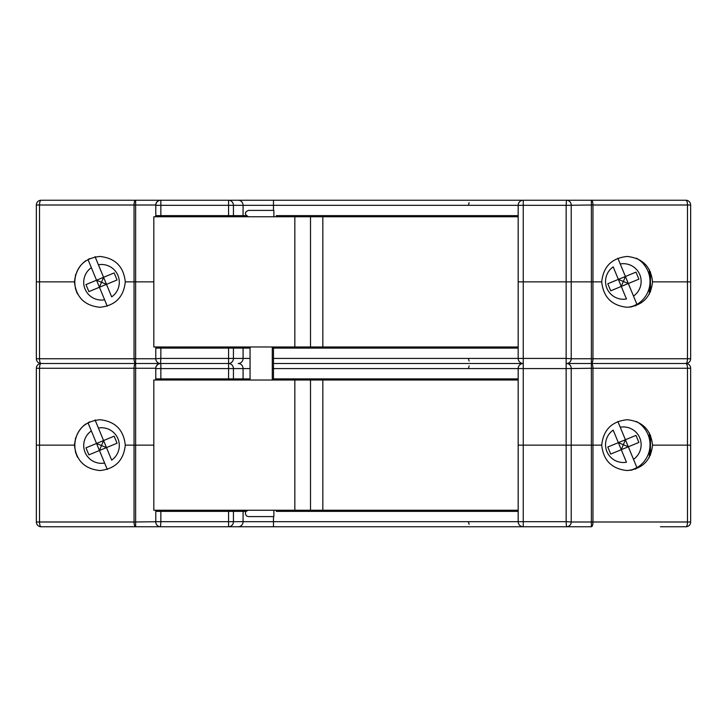 <?xml version="1.0" encoding="UTF-8"?>
<svg xmlns="http://www.w3.org/2000/svg" width="727" height="727" viewBox="0 0 727 727"><rect width="100%" height="100%" fill="white"/><g stroke="black" fill="none" stroke-linecap="round" stroke-linejoin="round"><path stroke-width="1.09" d="M285.684 348.097L285.684 346.988M298.488 348.097L298.488 346.988M317.545 346.988L317.545 348.097M336.601 348.097L336.601 346.988M355.657 346.988L355.657 348.097M374.714 348.097L374.714 346.988M393.77 346.988L393.77 348.097M412.827 348.097L412.827 346.988M155.778 348.097L160.858 348.097L160.858 358.42L155.778 358.738L155.778 346.988M228.569 348.097L233.431 348.097L233.431 358.42A5.08 4.862 90 0 1 228.569 363.5L160.54 363.5L160.858 358.42L228.569 358.42L228.569 348.097L160.858 348.097M233.431 348.097L250.052 348.097M272.289 348.097L518.169 348.097M132.505 200.243L41.112 200.243A4.762 4.762 0 0 0 36.35 205.005L36.35 281.867L74.463 281.867C76.09 297.189 84.559 305.658 99.872 307.285C115.193 305.658 123.663 297.189 125.28 281.867L135.631 281.867L135.631 205.005L155.778 205.005A4.762 4.762 0 0 1 160.54 200.243L523.249 200.243A5.08 5.08 0 0 0 518.169 205.323L518.169 281.867L523.249 281.867L523.249 205.323L566.142 205.323L566.142 281.867L523.249 281.867L523.249 363.5L273.479 363.5L523.249 363.5A5.08 5.08 0 0 1 518.169 358.42L518.169 281.867L592.959 281.867L591.369 281.867L591.369 358.738L571.222 358.738A4.762 4.762 0 0 1 566.46 363.5L685.888 363.5A4.762 4.762 0 0 0 690.65 358.738A4.762 4.762 0 0 1 685.888 363.5L660.479 363.5L685.888 363.5A4.762 4.762 0 0 0 690.65 358.738L690.65 205.005A4.762 4.762 0 0 0 685.888 200.243L566.46 200.243L566.142 205.323L591.369 205.005L591.369 281.867L571.222 281.867L571.222 358.738L566.142 358.42L566.142 281.867L571.222 281.867L571.222 205.005A4.762 4.762 0 0 0 566.46 200.243A4.762 4.762 0 0 1 571.222 205.005M571.222 521.995A4.762 4.762 0 0 1 566.46 526.757L566.142 521.677L523.249 521.677L523.249 368.58L566.142 368.58L566.142 445.133L518.169 445.133L592.959 445.133L591.369 445.133L591.369 521.995L571.222 521.995A4.762 4.762 0 0 1 566.46 526.757L523.249 526.757A5.08 5.08 0 0 1 518.169 521.677L518.169 368.58L273.479 368.58L273.479 363.5L272.289 363.5L273.479 363.5L273.479 358.42L566.142 358.42L566.142 368.58L591.369 368.262L591.369 445.133L571.222 445.133L571.222 521.995L566.142 521.677L566.142 445.133L571.222 445.133L571.222 368.262A4.762 4.762 0 0 0 566.46 363.5A4.762 4.762 0 0 1 571.222 368.262M135.631 363.5L160.54 363.5A4.762 4.762 0 0 1 155.778 358.738L134.041 358.738A4.762 1.59 90 0 0 135.631 363.5L41.112 363.5A4.762 1.59 -90 0 1 39.522 358.738L36.35 358.738A4.762 4.762 0 0 0 41.112 363.5L135.631 363.5A4.762 1.59 90 0 0 134.041 368.262L155.778 368.262A4.762 4.762 0 0 1 160.54 363.5L135.631 363.5L135.631 281.867L125.28 281.867C123.663 266.555 115.193 258.085 99.872 256.458C84.559 258.085 76.09 266.555 74.463 281.867L36.35 281.867L36.35 358.738A4.762 4.762 0 0 0 41.112 363.5A4.762 4.762 0 0 0 36.35 368.262L36.35 445.133L74.463 445.133C76.09 460.445 84.559 468.915 99.872 470.542C115.193 468.915 123.663 460.445 125.28 445.133L135.631 445.133L125.28 445.133C123.663 429.811 115.193 421.342 99.872 419.715C84.559 421.342 76.09 429.811 74.463 445.133L36.35 445.133L36.35 521.995A4.762 4.762 0 0 0 41.112 526.757A4.762 1.59 -90 0 1 39.522 521.995L36.35 521.995A4.762 4.762 0 0 0 41.112 526.757L160.54 526.757A4.762 4.762 0 0 1 155.778 521.995L155.778 511.354L160.858 511.354L160.858 521.677L134.041 521.995A4.762 1.59 90 0 0 135.631 526.757L135.631 363.5M66.52 363.5L41.112 363.5A4.762 4.762 0 0 0 36.35 368.262L134.041 368.262L134.041 521.995L39.522 521.995L39.522 368.262A4.762 1.59 -90 0 1 41.112 363.5L132.505 363.5M283.457 348.097L283.457 346.988M309.411 348.097L309.411 346.988M385.646 348.097L385.646 346.988M347.524 348.097L347.524 346.988M462.281 348.097L462.281 346.988M420.351 348.097L420.351 346.988M191.664 348.097L191.664 346.988M469.587 348.097L469.587 346.988M601.72 281.867C603.337 297.189 611.807 305.658 627.128 307.285C642.441 305.658 650.91 297.189 652.537 281.867L690.65 281.867L652.537 281.867C650.91 266.555 642.441 258.085 627.128 256.458C611.807 258.085 603.337 266.555 601.72 281.867L592.959 281.867L601.72 281.867M162.13 346.988L162.13 348.097M153.815 281.867L135.631 281.867L153.815 281.867M566.46 526.757L591.369 526.757A4.762 1.59 -90 0 0 592.959 521.995L592.959 445.133L601.72 445.133L592.959 445.133L592.959 368.262A4.762 1.59 -90 0 0 591.369 363.5A4.762 1.59 -90 0 0 592.959 358.738L591.369 358.738L591.369 363.5L566.46 363.5A4.762 4.762 0 0 0 571.222 358.738M649.384 269.617L649.384 275.678M649.384 287.256L649.384 294.126M636.498 258.249A26.681 26.681 0 0 1 631.272 306.939M613.188 266.864L618.368 279.395L607.799 283.766L610.707 290.809L621.276 286.447L626.456 298.979A17.784 17.784 0 0 1 613.188 266.864M636.87 304.222L633.499 296.071L636.87 304.222A26.472 26.472 0 0 1 629.827 307.13M617.859 258.212L620.231 263.956L617.859 258.212M625.411 276.487L620.231 263.956A17.784 17.784 0 0 1 633.499 296.071L628.319 283.53L638.888 279.168L635.98 272.125L625.411 276.487L628.319 283.53L621.276 286.447L618.368 279.395L625.411 276.487L621.276 286.447M628.319 283.53L618.368 279.395M77.516 293.944A26.681 26.681 0 0 1 85.759 260.748M95.028 256.613L98.399 264.764A17.784 17.784 0 0 1 111.667 296.88L106.487 284.348L117.056 279.977L114.148 272.934L103.579 277.296L95.164 256.931M87.985 259.521L91.357 267.672L87.985 259.521A26.472 26.472 0 0 1 89.648 258.612M107.26 306.185L104.624 299.788L107.26 306.185M99.445 287.256L104.624 299.788A17.784 17.784 0 0 1 91.357 267.672L96.537 280.213L85.968 284.575L88.876 291.618L99.445 287.256L96.537 280.213L103.579 277.296L106.487 284.348L99.445 287.256L103.579 277.296M96.537 280.213L106.487 284.348M75.463 288.928L75.463 288.065M75.463 276.487L75.463 274.815M276.287 215.646L518.169 215.646M246.053 215.646L155.778 215.646L155.778 205.323A5.08 5.08 0 0 1 160.858 200.243L160.858 215.646M412.827 215.646L412.827 216.755M374.714 215.646L374.714 216.755M385.646 216.755L385.646 215.646M336.601 215.646L336.601 216.755M347.524 216.755L347.524 215.646M298.488 215.646L298.488 216.755M309.411 216.755L309.411 215.646M160.54 200.243L135.631 200.243L135.631 205.005L36.35 205.005A4.762 4.762 0 0 1 41.112 200.243L135.631 200.243A4.762 1.59 90 0 0 134.041 205.005L134.041 358.738L39.522 358.738L39.522 205.005A4.762 1.59 -90 0 1 41.112 200.243L66.52 200.243M523.249 200.243L523.249 205.323L518.169 205.323A5.08 5.08 0 0 1 523.249 200.243L566.46 200.243M690.65 358.738L592.959 358.738L592.959 205.005A4.762 1.59 -90 0 0 591.369 200.243L685.888 200.243A4.762 1.59 90 0 1 687.478 205.005L687.478 358.738A4.762 1.59 90 0 1 685.888 363.5A4.762 1.59 90 0 1 687.478 368.262L687.478 445.133L690.65 445.133L690.65 368.262A4.762 4.762 0 0 0 685.888 363.5M660.479 200.243L685.888 200.243L660.479 200.243M283.457 215.646L283.457 216.755M462.281 216.755L462.281 215.646M420.351 216.755L420.351 215.646M469.587 215.646L469.587 216.755M191.664 215.646L191.664 216.755M162.13 215.646L162.13 216.755M155.778 216.755L155.778 215.646M591.369 200.243L591.369 205.005L690.65 205.005A4.762 4.762 0 0 0 685.888 200.243M285.684 216.755L285.684 215.646M393.77 216.755L393.77 215.646M355.657 216.755L355.657 215.646M317.545 216.755L317.545 215.646M243.072 215.646L243.072 205.323L233.431 205.323A5.08 4.862 -90 0 0 228.569 200.243L228.569 215.646M650.474 271.834L650.474 291.9M518.169 346.988L153.815 346.988L153.815 216.755L518.169 216.755M294.835 216.755L294.835 346.988M285.684 511.354L285.684 510.245M298.488 511.354L298.488 510.245M317.545 510.245L317.545 511.354M336.601 511.354L336.601 510.245M355.657 510.245L355.657 511.354M374.714 511.354L374.714 510.245M393.77 510.245L393.77 511.354M412.827 511.354L412.827 510.245M273.479 516.597L273.479 521.677L523.249 521.677L523.249 526.757L160.54 526.757L160.858 521.677L228.569 521.677L228.569 511.354L160.858 511.354M228.569 511.354L246.053 511.354M276.287 511.354L518.169 511.354M591.369 526.757L591.369 521.995L687.478 521.995L687.478 445.133L652.537 445.133C650.91 429.811 642.441 421.342 627.128 419.715C611.807 421.342 603.337 429.811 601.72 445.133C603.337 460.445 611.807 468.915 627.128 470.542C642.441 468.915 650.91 460.445 652.537 445.133L690.65 445.133L690.65 521.995A4.762 4.762 0 0 1 685.888 526.757A4.762 4.762 0 0 0 690.65 521.995L687.478 521.995A4.762 1.59 90 0 1 685.888 526.757A4.762 4.762 0 0 0 690.65 521.995A4.762 4.762 0 0 1 685.888 526.757L660.479 526.757M66.52 526.757L41.112 526.757L66.52 526.757M283.457 511.354L283.457 510.245M309.411 511.354L309.411 510.245M385.646 511.354L385.646 510.245M347.524 511.354L347.524 510.245M462.281 511.354L462.281 510.245M420.351 511.354L420.351 510.245M191.664 511.354L191.664 510.245M469.587 511.354L469.587 510.245M162.13 510.245L162.13 511.354M153.815 445.133L135.631 445.133L153.815 445.133M155.778 511.354L155.778 510.245M233.431 511.354L233.431 521.677A5.08 4.862 90 0 1 228.569 526.757L228.569 521.677L243.072 521.677L243.072 511.354M649.384 432.874L649.384 438.935M649.384 450.513L649.384 457.383M636.498 421.506A26.681 26.681 0 0 1 631.272 470.196M613.188 430.12L618.368 442.652L607.799 447.023L610.707 454.066L621.276 449.704L626.456 462.236A17.784 17.784 0 0 1 613.188 430.12M636.87 467.479L633.499 459.328L636.87 467.479A26.472 26.472 0 0 1 629.827 470.387M617.859 421.469L620.231 427.212L617.859 421.469M625.411 439.744L620.231 427.212A17.784 17.784 0 0 1 633.499 459.328L628.319 446.787L638.888 442.425L635.98 435.382L625.411 439.744L628.319 446.787L621.276 449.704L618.368 442.652L625.411 439.744L621.276 449.704M628.319 446.787L618.368 442.652M77.516 457.201A26.681 26.681 0 0 1 85.759 424.005M95.028 419.87L98.399 428.021A17.784 17.784 0 0 1 111.667 460.136L106.487 447.605L117.056 443.234L114.148 436.191L103.579 440.553L95.164 420.188M87.985 422.778L91.357 430.929L87.985 422.778A26.472 26.472 0 0 1 89.648 421.869M107.26 469.442L104.624 463.044L107.26 469.442M99.445 450.513L104.624 463.044A17.784 17.784 0 0 1 91.357 430.929L96.537 443.47L85.968 447.832L88.876 454.875L99.445 450.513L96.537 443.47L103.579 440.553L106.487 447.605L99.445 450.513L103.579 440.553M96.537 443.47L106.487 447.605M75.463 452.185L75.463 451.322M75.463 439.744L75.463 438.072M272.289 368.58L273.479 368.58L273.479 378.903L518.169 378.903M273.479 378.903L272.289 378.903M250.052 378.903L155.778 378.903L155.778 368.58A5.08 5.08 0 0 1 160.858 363.5L228.569 363.5L228.569 358.42L243.072 358.42L243.072 348.097M412.827 378.903L412.827 380.012M374.714 378.903L374.714 380.012M385.646 380.012L385.646 378.903M336.601 378.903L336.601 380.012M347.524 380.012L347.524 378.903M298.488 378.903L298.488 380.012M309.411 380.012L309.411 378.903M283.457 378.903L283.457 380.012M462.281 380.012L462.281 378.903M420.351 380.012L420.351 378.903M469.587 378.903L469.587 380.012M191.664 378.903L191.664 380.012M162.13 378.903L162.13 380.012M155.778 380.012L155.778 378.903M285.684 380.012L285.684 378.903M393.77 380.012L393.77 378.903M355.657 380.012L355.657 378.903M317.545 380.012L317.545 378.903M243.072 378.903L243.072 368.58L233.431 368.58A5.08 4.862 -90 0 0 228.569 363.5L228.569 378.903M523.249 363.5A5.08 5.08 0 0 0 518.169 368.58L523.249 368.58L523.249 363.5A5.08 5.08 0 0 0 518.169 368.58M650.474 435.1L650.474 455.166M518.169 510.245L153.815 510.245L153.815 380.012L518.169 380.012M294.835 380.012L294.835 510.245M272.289 380.012L272.289 346.988M273.87 510.245L273.861 516.597L248.461 516.597L246.68 516.052C244.472 513.253 245.063 511.317 248.461 510.245M248.461 216.755C244.381 214.292 244.381 212.175 248.461 210.403L273.87 210.403L273.87 216.755M187.739 348.097L187.739 346.988M173.653 346.988L173.653 348.097M160.54 363.5A4.762 4.762 0 0 1 155.778 358.738M250.052 358.42L243.072 358.42A5.08 4.862 90 0 1 238.202 363.5A5.08 4.862 -90 0 1 243.072 368.58L250.052 368.58M273.479 348.097L273.479 358.42L272.289 358.42M634.362 305.767L635.78 305.767M233.431 215.646L233.431 205.323L155.778 205.323M187.739 215.646L187.739 216.755M173.653 215.646L173.653 216.755M518.169 205.323L243.072 205.323A5.08 4.862 -90 0 0 238.202 200.243M273.479 200.243L273.479 210.43M310.502 346.988L310.502 216.755M322.833 216.755L322.833 346.988M187.739 511.354L187.739 510.245M173.653 510.245L173.653 511.354M160.54 526.757A4.762 4.762 0 0 1 155.778 521.995M273.479 526.757L273.479 521.677L243.072 521.677A5.08 4.862 90 0 1 238.202 526.757M634.362 469.024L635.78 469.024M233.431 378.903L233.431 368.58L160.858 368.58L160.858 378.903M187.739 378.903L187.739 380.012M173.653 378.903L173.653 380.012M591.369 363.5L591.369 368.262L690.65 368.262M160.858 363.5L160.858 368.58L155.778 368.58M310.502 510.245L310.502 380.012M322.833 380.012L322.833 510.245M189.802 348.097L189.802 346.988M183.177 348.097L183.177 346.988M468.506 358.756L469.133 361.083M468.506 204.987L469.133 202.66M189.802 215.646L189.802 216.755M183.177 215.646L183.177 216.755M189.802 511.354L189.802 510.245M183.177 511.354L183.177 510.245M468.506 522.013L469.133 524.34M468.506 368.244L469.133 365.917M189.802 378.903L189.802 380.012M183.177 378.903L183.177 380.012M250.052 380.012L250.052 346.988"/></g></svg>
